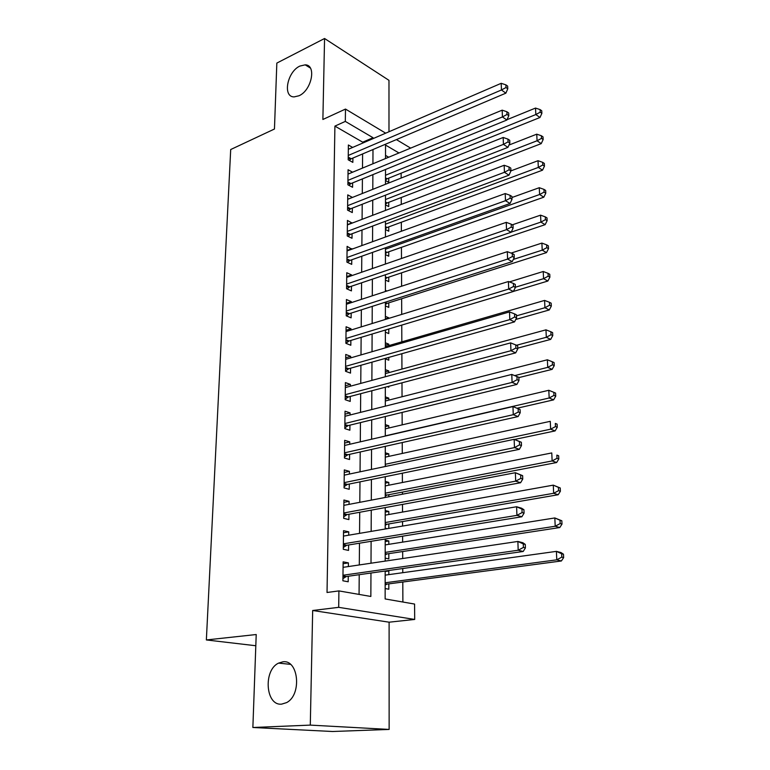 <?xml version="1.0" encoding="UTF-8"?>
<svg xmlns="http://www.w3.org/2000/svg" width="770" height="770" viewBox="0 0 770 770"><rect width="100%" height="100%" fill="white"/><g stroke="black" fill="none" stroke-linecap="round" stroke-linejoin="round"><path stroke-width="1.16" d="M282.84 661.834C298.567 659.187 302.11 694.896 286.556 702.625L281.628 704.136C265.496 705.975 263.119 670.035 278.596 663.114L282.84 661.834M299.867 66.076L305.19 64.844C316.759 64.805 311.735 90.35 299.02 95.75L294.159 96.895C282.378 97.155 287.162 71.774 299.867 66.076M385.173 571.022L385.144 598.944L414.578 604.055L414.693 619.446L338.694 607.337L338.916 590.908L370.851 596.461L370.967 573.034M389.11 622.189L312.678 610.495L310.291 725.109L252.868 727.496L332.486 731.5L389.139 729.431L389.11 622.189L414.693 619.446M388.985 131.747L388.975 80.34L324.565 38.5L322.88 119.475L345.489 109.07L385.683 133.172M402.883 602.024L402.797 582.024M402.758 572.697L402.749 568.529M402.7 558.519L402.672 551.541M402.633 542.128L402.614 536.18M402.575 526.064L402.556 521.569M402.517 512.069L402.489 504.417M402.44 494.205L402.431 492.088M402.392 482.511L402.354 473.204M402.277 453.443L402.238 442.548M402.161 424.857L402.113 412.422M402.046 396.743L401.988 382.815M401.94 369.071L401.873 353.709M401.825 341.851L401.757 325.104M401.719 314.41L401.651 298.741M401.603 286.219L401.545 272.84M401.488 258.499L401.44 247.343M401.372 231.241L401.343 222.241M401.266 204.425L401.237 197.515M401.16 178.053L401.141 173.163M310.291 725.109L389.139 729.431M252.868 727.496L256.217 634.528L206.36 639.947L230.702 149.534L274.457 129.013L276.834 63.082L324.565 38.5M348.367 566.566L348.406 562.889L343.141 561.84L342.9 580.801L348.194 581.774L348.261 576.249M348.714 535.188L348.752 531.849L343.536 530.665L343.295 549.299L348.541 550.406L348.608 544.977M349.051 504.36L349.089 501.347L343.921 500.028L343.69 518.345L348.887 519.586L348.945 514.245M349.387 474.06L349.416 471.356L344.296 469.921L344.075 487.92L349.224 489.287L349.282 484.041M349.724 444.28L349.744 441.874L344.671 440.315L344.45 458.015L349.551 459.507L349.609 454.348M350.042 414.992L350.071 412.884L345.037 411.209L344.816 428.611L349.878 430.218L349.936 425.146M350.369 386.203L350.389 384.384L345.393 382.594L345.181 399.707L350.196 401.43L350.254 396.435M350.677 357.896L350.697 356.346L345.749 354.45L345.538 371.275L350.514 373.113L350.562 368.204M350.985 330.051L351.005 328.761L346.096 326.759L345.884 343.314L350.822 345.258L350.87 340.427M351.293 302.658L351.303 301.628L346.433 299.53L346.231 315.815L351.12 317.856L351.178 313.111M351.592 275.708L351.601 274.928L346.769 272.734L346.577 288.76L351.418 290.896L351.476 286.228M351.88 249.191L347.106 246.371L346.904 262.137L351.717 264.37L351.765 259.769M352.169 223.108L347.434 220.422L347.231 235.938L352.006 238.267L352.054 233.743M352.458 197.428L347.751 194.877L347.559 210.152L352.294 212.578L352.342 208.121M352.593 172.21L348.069 169.737L347.876 184.781L352.573 187.283L352.622 182.894M385.5 180.536L388.754 182.346L388.754 178.14M385.481 204.849L388.754 206.591L388.754 202.327M385.462 229.527L388.763 231.221L388.754 226.881M385.433 254.591L388.763 256.217L388.763 251.809M385.414 280.039L388.763 281.599L388.763 277.133M385.395 305.892L388.773 307.384L388.773 302.841M385.385 318.857L388.773 317.817L388.773 318.395M385.375 332.149L388.773 333.574L388.773 329.011M385.356 345.162L388.783 344.171L388.783 345.634M385.347 358.83L388.783 360.177L388.783 357.405M385.337 371.881L388.783 370.938L388.783 372.651M387.329 386.675L388.783 387.204L388.783 386.29M385.318 399.024L388.792 398.138L388.792 400.111M385.289 426.609L388.792 425.781L388.792 428.014M385.269 454.647L388.802 453.877L388.802 456.369M385.241 483.137L388.802 482.424L388.802 485.206M388.802 496.794L388.802 494.706M385.221 512.098L388.811 511.453L388.811 514.514M388.811 528.403L388.811 523.937M385.192 541.551L388.811 540.963L388.811 544.323M385.183 558.144L388.821 558.904L388.821 553.659M388.696 157.234L385.52 155.396M385.404 290.338L386.906 291.022M385.385 316.345L388.773 317.817M385.366 342.775L388.783 344.171M385.337 369.619L388.783 370.938M385.318 396.897L388.792 398.138M385.298 424.617L388.792 425.781M385.269 452.789L388.802 453.877M385.25 481.423L388.802 482.424M385.221 510.539L388.811 511.453M385.212 528.239L387.089 528.692M385.202 540.136L388.811 540.963M387.454 570.695L388.821 570.974L388.821 574.641M385.154 588.55L388.821 589.223L388.821 583.881M362.699 143.095L362.708 142.19L334.911 126.107L327.029 592.486L338.916 590.908M359.061 594.411L359.224 574.69M359.301 564.949L359.475 543.206M359.552 533.35L359.725 512.262M359.802 502.319L359.975 481.856M360.052 471.817L360.216 451.971M360.293 441.836L360.447 422.586M360.533 412.364L360.678 393.691M360.764 383.393L360.909 365.278M360.995 354.912L361.13 337.337M361.217 326.894L361.351 309.858M361.438 299.338L361.573 282.811M361.659 272.233L361.784 256.208M361.871 245.572L361.996 230.028M362.083 219.334L362.208 204.262M362.295 193.511L362.41 178.91M362.497 168.101L362.612 153.942M352.66 147.426L348.377 144.991L348.194 159.794L352.843 162.383L352.891 158.062M206.36 639.947L255.813 645.741M312.678 610.495L338.694 607.337M334.911 126.107L345.316 121.41L345.489 109.07M398.966 152.97L385.529 145.068L385.52 158.553M385.51 169.496L385.491 184.28M385.491 195.176L385.472 210.431M385.462 221.269L385.452 237.016M385.443 247.796L385.433 264.033M385.423 274.755L385.404 291.512M385.395 302.167L385.385 319.444M385.375 330.032L385.356 347.857M385.347 358.377L385.337 376.751M385.327 387.204L385.308 406.156M385.298 416.522L385.289 436.061M385.279 446.35L385.26 466.495M385.25 476.697L385.231 497.478M385.221 507.584L385.202 529.009M385.202 539.019L385.183 561.109M396.415 139.601L410.651 148.129M373.046 138.629L373.046 137.724L345.316 121.41M371.005 563.207L371.111 541.31M371.159 531.387L371.265 510.144M371.313 500.125L371.409 479.527M371.458 469.411L371.554 449.42M371.602 439.227L371.698 419.842M371.746 409.553L371.833 390.756M371.881 380.39L371.968 362.16M372.025 351.717L372.103 334.036M372.16 323.525L372.237 306.373M372.285 295.796L372.372 279.163M372.42 268.528L372.497 252.396M372.545 241.693L372.622 226.062M372.68 215.302L372.747 200.152M372.796 189.333L372.873 174.646M372.921 163.779L372.988 149.534M362.708 142.19L373.046 137.724M385.173 571.484L388.821 570.974M347.694 199.247L352.458 197.351M347.376 224.628L352.179 222.799M347.058 250.414L351.89 248.662M346.721 276.613L351.601 274.928M346.394 303.236L351.303 301.628M346.048 330.292L351.005 328.761M345.701 357.79L350.697 356.346M345.355 385.751L350.389 384.384M344.998 414.164L350.071 412.884M344.633 443.068L349.744 441.874M344.267 472.453L349.416 471.356M343.892 502.348L349.089 501.347M343.507 532.753L348.752 531.849M343.122 563.688L348.406 562.889M348.223 157.08L351.236 158.764L505.88 93.151L501.443 89.984L348.252 155.463M505.996 87.53L507.767 88.8L507.661 86.134L505.89 84.854L505.996 87.53L501.443 89.984L501.203 83.314L348.329 149.293M351.236 158.764L349.233 160.372M505.88 93.151L507.767 88.8M505.89 84.854L501.203 83.314M385.5 180.007L387.108 178.794L539.962 117.502L535.833 114.547L535.525 108.07L507.045 119.677M385.5 175.252L535.833 114.547L540.222 112.179L541.878 113.373L541.743 110.774L540.097 109.59L540.222 112.179M535.525 108.07L540.097 109.59M541.878 113.373L539.962 117.502M347.915 181.951L350.947 183.578L506.891 120.014L502.425 116.944L347.934 180.373M507.016 114.47L508.797 115.702L508.691 112.998L506.91 111.756L507.016 114.47L502.425 116.944L502.175 110.158L348.011 174.107M350.947 183.578L348.81 185.272M506.891 120.014L508.797 115.702M506.91 111.756L502.175 110.158M347.597 207.197L350.658 208.776L507.931 147.349L503.426 144.375L347.617 205.686M508.056 141.882L509.846 143.076L509.74 140.323L507.95 139.12L508.056 141.882L503.426 144.375L503.176 137.474L347.694 199.324M350.658 208.776L348.377 210.576M507.931 147.349L509.846 143.076M507.95 139.12L503.176 137.474M347.27 232.858L350.36 234.378L508.98 175.165L504.437 172.297L347.289 231.395M509.105 169.775L510.924 170.93L510.808 168.13L508.999 166.965L509.105 169.775L504.437 172.297L504.186 165.271L347.376 224.927M350.36 234.378L347.925 236.274M508.98 175.165L510.924 170.93M508.999 166.965L504.186 165.271M346.943 258.922L350.061 260.385L510.048 203.472L505.476 200.71L346.962 257.517M510.183 198.169L512.012 199.286L511.896 196.427L510.077 195.31L510.183 198.169L505.476 200.71L505.216 193.559L347.049 250.953M350.061 260.385L347.453 262.387M510.048 203.472L512.012 199.286M510.077 195.31L505.216 193.559M385.481 204.166L387.098 202.962L541.223 143.624L537.065 140.766L536.757 134.173L508.96 145.058M385.481 199.526L537.065 140.766L541.493 138.379L543.158 139.524L543.023 136.887L541.368 135.741L541.493 138.379M536.757 134.173L541.368 135.741M543.158 139.524L541.223 143.624M385.462 228.69L387.089 227.497L542.513 170.18L538.326 167.417L538.009 160.709L510.914 170.882M385.462 224.185L538.326 167.417L542.792 165.011L544.457 166.127L544.332 163.442L542.657 162.326L542.792 165.011M538.009 160.709L542.657 162.326M544.457 166.127L542.513 170.18M385.433 253.58L387.079 252.406L543.812 197.187L539.597 194.521L539.279 187.707L511.944 197.515M385.443 249.22L539.597 194.521L544.101 192.096L545.786 193.174L545.651 190.45L543.966 189.372L544.101 192.096M539.279 187.707L543.966 189.372M545.786 193.174L543.812 197.187M385.414 278.865L387.069 277.7L545.141 224.667L540.896 222.097L540.569 215.157L512.319 224.83M511.203 232.126L540.896 222.097L545.439 219.652L547.133 220.682L546.998 217.91L545.304 216.87L545.439 219.652M540.569 215.157L545.304 216.87M547.133 220.682L545.141 224.667M346.615 285.41L349.753 286.806L511.136 232.28L506.525 229.633L346.635 284.072M511.28 227.073L513.118 228.141L513.003 225.235L511.165 224.157L511.28 227.073L506.525 229.633L506.256 222.357L346.712 277.392M349.753 286.806L346.952 288.923M511.136 232.28L513.118 228.141M511.165 224.157L506.256 222.357M385.395 304.535L387.069 303.39L546.498 252.608L542.215 250.144L541.888 243.089L511.116 253.089M513.321 259.423L542.215 250.144L546.796 247.68L548.51 248.672L548.365 245.851L546.662 244.85L546.796 247.68M541.888 243.089L546.662 244.85M548.51 248.672L546.498 252.608M346.279 312.331L349.445 313.659L512.243 261.617L507.594 259.086L346.288 311.051M512.397 256.497L514.245 257.517L514.139 254.552L512.281 253.532L512.397 256.497L507.594 259.086L507.324 251.675L346.375 304.266M349.445 313.659L346.442 315.902M512.243 261.617L514.245 257.517M512.281 253.532L507.324 251.675M513.398 291.416L547.865 281.031L543.562 278.682L543.225 271.502L509.422 281.907M385.375 330.609L386.646 329.656M515.39 287.229L543.562 278.682L548.182 276.189L549.905 277.142L549.761 274.274L548.038 273.321L548.182 276.189M543.225 271.502L548.038 273.321M549.905 277.142L547.865 281.031M345.932 339.695L349.128 340.956L513.369 291.483L508.691 289.068L345.951 338.473M513.532 286.459L515.399 287.431L515.284 284.419L513.417 283.437L513.532 286.459L508.691 289.068L508.412 281.522L346.038 331.572M349.128 340.956L345.913 343.324M513.369 291.483L515.399 287.431M513.417 283.437L508.412 281.522M515.765 319.463L549.27 309.954L544.929 307.721L544.582 300.416L385.356 346.625M516.487 315.854L544.929 307.721L549.587 305.209L551.32 306.114L551.176 303.197L549.443 302.283L549.587 305.209M544.582 300.416L549.443 302.283M551.32 306.114L549.27 309.954M345.586 367.502L348.8 368.705L514.514 321.889L509.798 319.608L345.595 366.347M514.687 316.971L516.564 317.894L516.449 314.824L514.572 313.9L514.687 316.971L509.798 319.608L509.519 311.917L345.682 359.34M348.8 368.705L345.538 371.063M514.514 321.889L516.564 317.894M514.572 313.9L509.519 311.917M517.729 348.156L550.694 339.397L546.315 337.279L545.969 329.839L385.337 373.594M516.487 345.268L546.315 337.279L551.022 334.748L552.764 335.595L552.619 332.63L550.877 331.764L551.022 334.748M545.969 329.839L550.877 331.764M552.764 335.595L550.694 339.397M345.23 395.78L348.473 396.906L515.688 352.872L510.934 350.716L345.239 394.692M515.862 348.059L517.758 348.925L517.642 345.797L515.746 344.922L515.862 348.059L510.934 350.716L510.645 342.881L345.335 387.57M348.473 396.906L345.181 399.235M515.688 352.872L517.758 348.925M515.746 344.922L510.645 342.881M518.865 377.598L552.138 369.359L547.73 367.367L547.374 359.792L385.318 400.997M514.687 375.616L547.73 367.367L552.475 364.807L554.236 365.615L554.092 362.583L552.331 361.775L552.475 364.807M547.374 359.792L552.331 361.775M554.236 365.615L552.138 369.359M344.864 424.53L348.146 425.589L516.882 384.423L512.079 382.411L344.883 423.519M517.065 379.726L518.98 380.544L518.855 377.348L516.94 376.53L517.065 379.726L512.079 382.411L511.79 374.432L344.97 416.272M348.146 425.589L344.825 427.879M516.882 384.423L518.98 380.544M516.94 376.53L511.79 374.432M517.142 408.225L553.611 399.861L549.174 397.994L548.808 390.284L385.289 428.842M385.289 435.868L549.174 397.994L553.967 395.414L555.738 396.165L555.584 393.085L553.813 392.325L553.967 395.414M548.808 390.284L553.813 392.325M555.738 396.165L553.611 399.861M344.498 453.771L347.799 454.752L518.095 416.57L513.263 414.703L344.508 452.837M518.287 411.998L513.263 414.703L512.964 406.57L520.087 409.505L518.162 408.735L518.287 411.998L520.212 412.749L520.087 409.505M344.604 445.455L512.964 406.57L518.162 408.735M347.799 454.752L344.459 457.014M518.095 416.57L520.212 412.749M514.533 439.458L555.112 430.911L550.646 429.179L550.271 421.325L385.269 457.139M385.26 464.291L550.646 429.179L555.478 426.58L557.259 427.273L557.105 424.135L555.324 423.433L555.478 426.58M555.324 423.433L557.105 424.135M557.259 427.273L555.112 430.911M344.123 483.512L347.463 484.407L519.336 449.333L514.456 447.611L344.132 482.655M519.529 444.877L514.456 447.611L514.158 439.324L521.348 442.269L519.404 441.566L519.529 444.877L521.473 445.58L521.348 442.269M344.228 475.148L514.158 439.324L519.404 441.566M347.463 484.407L344.084 486.64M519.336 449.333L521.473 445.58M385.231 496.072L387.002 495.052L556.643 462.529L552.138 460.941L551.763 452.943L385.241 485.909M385.241 493.175L552.138 460.941L557.018 458.314L558.808 458.958L558.654 455.763L556.854 455.118L557.018 458.314M556.854 455.118L558.654 455.763M558.808 458.958L556.643 462.529M385.212 525.255L386.992 524.245L558.202 494.735L553.659 493.291L553.274 485.148L385.221 515.159M385.212 522.551L553.659 493.291L558.577 490.644L560.396 491.231L560.233 487.968L558.423 487.381L558.577 490.644M558.423 487.381L553.274 485.148L560.233 487.968M560.396 491.231L558.202 494.735M385.183 554.92L386.983 553.938L559.78 527.546L555.209 526.247L554.824 517.95L385.192 544.9M385.183 552.417L555.209 526.247L560.175 523.571L562.004 524.101L561.84 520.78L560.021 520.25L560.175 523.571M560.021 520.25L554.824 517.95L561.84 520.78M562.004 524.101L559.78 527.546M343.747 513.763L347.106 514.581L520.597 482.732L515.679 481.154L343.757 512.984M520.799 478.401L515.679 481.154L515.371 472.713L522.628 475.658L520.674 475.023L520.799 478.401L522.763 479.036L522.628 475.658M343.853 505.351L515.371 472.713L520.674 475.023M347.106 514.581L343.709 516.776M520.597 482.732L522.763 479.036M343.362 544.544L346.75 545.275L521.877 516.766L516.92 515.361L343.372 543.851M522.089 512.579L516.92 515.361L516.612 506.747L521.559 508.2L523.937 509.711L521.964 509.134L522.089 512.579L524.072 513.147L523.937 509.711M343.468 536.084L516.612 506.747L521.964 509.134M346.75 545.275L343.324 547.432M521.877 516.766L524.072 513.147M342.968 575.864L346.394 576.509L523.186 551.484L518.191 550.242L342.977 575.248M523.417 547.422L518.191 550.242L517.873 541.454L522.859 542.735L525.275 544.419L523.282 543.909L523.417 547.422L525.409 547.932L525.275 544.419M343.074 567.346L517.873 541.454L523.282 543.909M346.394 576.509L342.929 578.626M523.186 551.484L525.409 547.932M385.164 585.085L386.973 584.122L561.397 560.974L556.787 559.828L556.392 551.368L385.164 575.142M385.164 582.784L556.787 559.828L561.802 557.124L563.64 557.596L563.476 554.217L561.638 553.746L561.802 557.124M561.638 553.746L556.392 551.368L560.993 552.552L563.476 554.217M563.64 557.596L561.397 560.974M348.213 158.014L350.466 159.274M386.338 179.275L385.5 178.804M387.108 178.794L385.5 177.899M347.905 182.856L350.177 184.078M347.588 208.093L349.869 209.267M347.26 233.724L349.57 234.86M346.933 259.769L349.262 260.857M386.328 203.434L385.481 202.982M387.098 202.962L385.481 202.096M386.319 227.959L385.462 227.525M387.089 227.497L385.462 226.659M386.299 252.858L385.443 252.444M387.079 252.406L385.443 251.597M386.29 278.153L385.414 277.739M387.069 277.7L385.414 276.921M346.606 286.228L348.945 287.268M386.271 303.832L385.395 303.438M387.069 303.39L385.395 302.649M346.269 313.12L348.627 314.112M345.923 340.456L348.31 341.399M345.576 368.243L347.982 369.138M345.22 396.492L347.645 397.33M344.854 425.213L347.308 425.993M344.488 454.425L346.962 455.147M386.617 466.216L385.26 465.811M344.123 484.128L346.606 484.802M386.165 495.418L385.231 495.168M387.002 495.052L385.231 494.571M386.145 524.611L385.212 524.38M386.992 524.245L385.212 523.821M386.126 554.284L385.183 554.082M386.983 553.938L385.183 553.553M343.738 514.35L346.25 514.957M343.353 545.102L345.884 545.641M342.958 576.384L345.518 576.865M386.107 584.459L385.164 584.276M386.973 584.122L385.164 583.785M305.19 64.844L310.349 68.03M278.596 663.114L290.454 664.356M344.864 424.578L348.069 425.608M344.498 453.867L347.645 454.791M386.444 466.245L385.26 465.898M344.123 483.647L347.212 484.484M386.752 495.12L385.231 494.706M386.656 524.341L385.212 523.985M386.559 554.053L385.183 553.755M343.747 513.946L346.769 514.678M343.353 544.765L346.327 545.401M342.958 576.114L345.874 576.663M386.463 584.266L385.164 584.026"/></g></svg>
